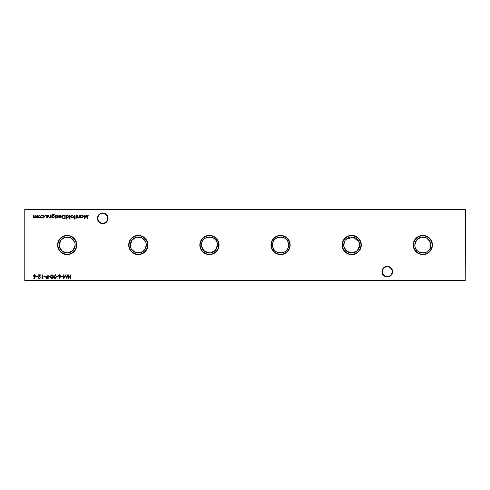<?xml version="1.0" encoding="UTF-8"?>
<svg xmlns="http://www.w3.org/2000/svg" width="490" height="490" viewBox="0 0 490 490"><rect width="100%" height="100%" fill="white"/><g stroke="black" fill="none" stroke-linecap="round" stroke-linejoin="round"><path stroke-width="0.73" d="M381.937 271.674A5.323 5.323 0 0 1 387.259 266.352A5.323 5.323 0 0 1 392.576 271.674A5.323 5.323 0 0 1 387.259 276.991A5.323 5.323 0 0 1 381.937 271.674M392.153 271.674A4.894 4.894 0 0 0 387.259 266.781A4.894 4.894 0 0 0 382.365 271.674A4.894 4.894 0 0 0 387.259 276.568A4.894 4.894 0 0 0 392.153 271.674M97.424 218.326A5.323 5.323 0 0 1 102.741 213.009A5.323 5.323 0 0 1 108.063 218.326A5.323 5.323 0 0 1 102.741 223.648A5.323 5.323 0 0 1 97.424 218.326M107.635 218.326A4.894 4.894 0 0 0 102.741 213.432A4.894 4.894 0 0 0 97.847 218.326A4.894 4.894 0 0 0 102.741 223.22A4.894 4.894 0 0 0 107.635 218.326M432.425 245A9.604 9.604 0 0 0 422.821 235.396A9.604 9.604 0 0 0 413.217 245A9.604 9.604 0 0 0 422.821 254.604A9.604 9.604 0 0 0 432.425 245M432.076 245A9.255 9.255 0 0 0 422.821 235.745A9.255 9.255 0 0 0 413.566 245A9.255 9.255 0 0 0 422.821 254.255A9.255 9.255 0 0 0 432.076 245M430.183 241.876L426.625 237.969L421.222 237.166L416.672 239.898L414.828 245A7.993 7.993 0 0 0 422.821 252.993A7.993 7.993 0 0 0 430.82 245A7.993 7.993 0 0 0 422.821 237.007A7.993 7.993 0 0 0 414.828 245C414.332 255.315 431.298 255.333 430.82 245L430.655 243.395M361.302 245A9.604 9.604 0 0 0 351.691 235.396A9.604 9.604 0 0 0 342.087 245A9.604 9.604 0 0 0 351.691 254.604A9.604 9.604 0 0 0 361.302 245M360.952 245A9.255 9.255 0 0 0 351.691 235.745A9.255 9.255 0 0 0 342.437 245A9.255 9.255 0 0 0 351.691 254.255A9.255 9.255 0 0 0 360.952 245M359.691 245A7.993 7.993 0 0 0 351.691 237.007A7.993 7.993 0 0 0 343.698 245A7.993 7.993 0 0 0 351.691 252.993A7.993 7.993 0 0 0 359.691 245L359.525 243.395M359.054 241.876L353.296 237.166L346.05 239.334M345.083 240.504L343.698 245M290.172 245A9.604 9.604 0 0 0 280.562 235.396A9.604 9.604 0 0 0 270.958 245A9.604 9.604 0 0 0 280.562 254.604A9.604 9.604 0 0 0 290.172 245M289.823 245A9.255 9.255 0 0 0 280.562 235.745A9.255 9.255 0 0 0 271.307 245A9.255 9.255 0 0 0 280.562 254.255A9.255 9.255 0 0 0 289.823 245M288.561 245A7.993 7.993 0 0 0 280.562 237.007A7.993 7.993 0 0 0 272.569 245C272.072 255.315 289.039 255.333 288.561 245C289.039 234.673 272.091 234.673 272.569 245A7.993 7.993 0 0 0 280.562 252.993A7.993 7.993 0 0 0 288.561 245M219.042 245A9.604 9.604 0 0 0 209.438 235.396A9.604 9.604 0 0 0 199.828 245A9.604 9.604 0 0 0 209.438 254.604A9.604 9.604 0 0 0 219.042 245M218.693 245A9.255 9.255 0 0 0 209.438 235.745A9.255 9.255 0 0 0 200.177 245A9.255 9.255 0 0 0 209.438 254.255A9.255 9.255 0 0 0 218.693 245M201.604 246.599L204.661 251.413L210.235 252.956L215.337 250.39L217.431 245A7.993 7.993 0 0 0 209.438 237.007A7.993 7.993 0 0 0 201.439 245A7.993 7.993 0 0 0 209.438 252.993A7.993 7.993 0 0 0 217.431 245C217.909 234.673 200.961 234.673 201.439 245M147.913 245A9.604 9.604 0 0 0 138.309 235.396A9.604 9.604 0 0 0 128.699 245A9.604 9.604 0 0 0 138.309 254.604A9.604 9.604 0 0 0 147.913 245M147.564 245A9.255 9.255 0 0 0 138.309 235.745A9.255 9.255 0 0 0 129.048 245A9.255 9.255 0 0 0 138.309 254.255A9.255 9.255 0 0 0 147.564 245M131.688 249.49L135.552 252.503L140.673 252.638L144.697 249.802L146.302 245A7.993 7.993 0 0 0 138.309 237.007A7.993 7.993 0 0 0 130.309 245L130.946 248.124M145.665 241.876L142.112 237.969L136.704 237.166L132.153 239.898L130.309 245A7.993 7.993 0 0 0 138.309 252.993A7.993 7.993 0 0 0 146.302 245L146.136 243.395M76.783 245A9.604 9.604 0 0 0 67.179 235.396A9.604 9.604 0 0 0 57.575 245A9.604 9.604 0 0 0 67.179 254.604A9.604 9.604 0 0 0 76.783 245M76.434 245A9.255 9.255 0 0 0 67.179 235.745A9.255 9.255 0 0 0 57.924 245A9.255 9.255 0 0 0 67.179 254.255A9.255 9.255 0 0 0 76.434 245M59.345 246.599L62.401 251.413L67.975 252.956L73.084 250.39L75.172 245A7.993 7.993 0 0 0 67.179 237.007A7.993 7.993 0 0 0 59.18 245A7.993 7.993 0 0 0 67.179 252.993A7.993 7.993 0 0 0 75.172 245L75.007 243.395M74.535 241.876L70.983 237.969L65.574 237.166L61.023 239.898L59.18 245M45.644 215.398L45.319 215.716L45 215.398L45.319 215.079L45.644 215.398M51.027 215.128L51.027 217.94L50.678 217.431L49.606 217.989L48.553 216.562L48.553 215.128L48.902 215.128L48.945 217.088L49.668 217.646L50.623 216.899L50.678 215.128L51.027 215.128M55.964 218.828L55.321 218.828L55.964 218.828M52.16 217.45L51.818 217.94L51.916 214.841L53.245 214.038L54.678 214.926L53.275 214.387L52.16 215.667L53.288 215.128L54.727 216.543L53.275 217.989L52.16 217.45M63.957 215.128L65.152 215.128L65.152 218.981L63.149 218.84L61.991 217.003C62.065 215.765 62.72 215.135 63.957 215.128M70.039 215.128L70.039 219.079L69.696 219.079L69.696 215.128L70.039 215.128M74.413 219.128L73.996 218.693L74.345 218.779L74.633 217.94L74.045 217.597L74.633 217.597L74.633 215.128L74.982 215.128L74.982 217.597L75.374 217.94L74.413 219.128M76.514 218.828L75.87 218.828L76.514 218.828M62.751 276.158L62.751 276.556L61.268 276.556L61.268 276.158L62.751 276.158M58.01 276.158L58.01 276.556L56.528 276.556L56.528 276.158L58.01 276.158M51.977 274.774C52.951 275.031 53.379 275.705 53.269 276.801C53.379 277.891 52.951 278.571 51.977 278.828C50.997 278.571 50.556 277.897 50.648 276.801C50.556 275.699 50.997 275.025 51.977 274.774M48.179 274.872L48.179 278.724L46.544 278.669L45.809 277.695L46.581 276.715L47.836 276.654L47.836 274.872L48.179 274.872M87.869 215.128L88.218 215.128L87.71 218.981L86.069 215.814L84.433 218.981L83.925 215.128L84.268 215.128L84.641 217.897L86.105 215.128L87.502 217.903L87.869 215.128M79.576 215.128L79.576 217.94L79.227 217.431L78.161 217.989L77.108 216.562L77.108 215.128L77.451 215.128L77.493 217.088L78.216 217.646L79.178 216.899L79.227 215.128L79.576 215.128M39.237 278.43L40.474 277.542L39.218 278.828L38.055 277.683L39.8 275.27L38.006 275.27L38.006 274.872L40.621 274.872L38.398 277.652L39.237 278.43M45.362 276.158L45.362 276.556L43.886 276.556L43.886 276.158L45.362 276.158M37.295 215.128L37.295 217.94L36.946 217.45L35.978 217.989L35.078 217.309L34.049 217.989L33.093 216.654L33.093 215.128L33.443 215.128L33.443 216.654L34.11 217.646L35.023 216.219L35.023 215.128L35.366 215.128L35.366 216.556L36.04 217.646L36.946 216.311L36.946 215.128L37.295 215.128M465.5 209.72L24.782 209.72L24.782 280.28L465.218 280.28L465.5 209.72L465.218 280.562L24.782 280.562L24.782 209.438L465.218 209.438M70.952 274.872L70.952 278.724L70.603 278.724L70.603 277.144L68.631 277.144L68.631 278.724L68.282 278.724L68.282 274.872L68.631 274.872L68.631 276.752L70.603 276.752L70.603 274.872L70.952 274.872M40.511 217.523L39.439 217.989L38.373 217.529L37.987 216.525L39.439 215.079L40.897 216.525L40.511 217.523M42.991 278.332L42.054 278.724L42.054 274.872L42.403 274.872L42.403 278.332L42.991 278.332M37.657 276.158L37.657 276.556L36.174 276.556L36.174 276.158L37.657 276.158M80.709 217.94L80.366 217.94L80.366 215.128L80.709 215.612L81.861 215.079L83.331 216.543L81.848 217.989L80.709 217.419L80.709 217.94M35.249 277.071L34.104 278.828L33.835 278.614L34.851 277.058L33.314 275.956L34.514 274.774L35.684 275.95L35.249 277.071M50.305 276.158L50.305 276.556L48.822 276.556L48.822 276.158L50.305 276.158M54.206 276.513L55.395 274.774L55.67 274.97L54.598 276.532L56.185 277.646L54.954 278.828L53.759 277.64L54.206 276.513M60.343 277.071L59.198 278.828L58.929 278.614L59.945 277.058L58.402 275.956L59.608 274.774L60.778 275.95L60.343 277.071M67.148 274.872L67.491 274.872L66.983 278.724L65.348 275.564L63.706 278.724L63.198 274.872L63.541 274.872L63.914 277.646L65.378 274.872L66.775 277.652L67.148 274.872M76.367 215.128L76.367 217.94L76.017 217.94L76.017 215.128L76.367 215.128M73.212 217.523L72.14 217.989L71.068 217.529L70.683 216.525L72.14 215.079L73.598 216.525L73.212 217.523M66.389 219.079L66.04 219.079L66.04 215.128L66.389 215.612L67.534 215.079L69.004 216.543L67.528 217.989L66.389 217.395L66.389 219.079M60.025 215.422L58.684 215.851L59.982 215.079L61.397 216.525L61.072 217.468L59.976 217.989L58.837 217.438L58.531 216.458L61.054 216.458L60.025 215.422M55.817 215.128L55.817 217.94L55.468 217.94L55.468 215.128L55.817 215.128M57.226 217.989L56.509 217.591L57.226 217.646L57.502 217.009L56.46 215.888L57.281 215.079L58.09 215.459L56.803 215.876L57.943 217.254L57.226 217.989M47.15 217.989L46.434 217.591L47.518 217.266L46.385 215.888L47.205 215.079L48.014 215.459L46.728 215.876L47.867 217.254L47.15 217.989M42.783 217.989L41.491 217.333L42.808 217.646L44.008 216.543L42.801 215.422L41.491 215.729L42.808 215.079L44.357 216.513L42.783 217.989M343.864 246.599L346.767 251.297L352.09 252.987L357.198 250.8L359.648 245.809M38.33 216.525L39.445 217.646L40.554 216.525L39.445 215.422L38.33 216.525M80.709 216.525L81.848 217.646L82.981 216.537L81.848 215.422L80.709 216.525M33.657 275.937L34.527 276.703L35.335 275.937L34.496 275.172L33.657 275.937M47.132 278.332L47.836 278.332L47.836 277.046L46.152 277.689L47.132 278.332M51.971 278.43L52.92 276.801L51.971 275.172L51.144 275.833L50.997 276.801L51.971 278.43M55.836 277.665L54.935 276.899L54.108 277.665L54.972 278.43L55.836 277.665M58.751 275.937L59.621 276.703L60.429 275.937L59.59 275.172L58.751 275.937M71.032 216.525L72.14 217.646L73.255 216.525L72.14 215.422L71.032 216.525M66.389 216.525L67.522 217.646L68.661 216.537L67.522 215.422L66.389 216.525M64.809 218.583L64.809 215.52L63.265 215.618L62.334 217.003L63.351 218.473L64.809 218.583M61.017 216.807L58.88 216.807L59.958 217.646L61.017 216.807M52.16 216.549L53.251 217.646L54.384 216.531L53.269 215.471L52.16 216.549"/></g></svg>
